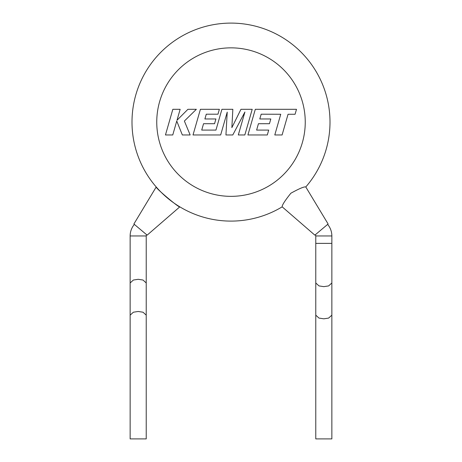<?xml version="1.0" encoding="UTF-8"?>
<svg xmlns="http://www.w3.org/2000/svg" width="462" height="462" viewBox="0 0 462 462"><rect width="100%" height="100%" fill="white"/><g stroke="black" fill="none" stroke-linecap="round" stroke-linejoin="round"><path stroke-width="0.69" d="M327.639 224.393A17.943 17.943 0 0 1 331.855 235.949L331.855 282.975L328.638 285.914L323.81 286.648L318.988 285.914L315.771 282.975L315.771 315.148L318.988 318.087L323.81 318.82L328.638 318.087L331.855 315.148L331.855 438.9L315.771 438.9L315.771 315.148M315.771 282.975L315.771 243.376L331.855 243.376L315.771 243.376L315.771 235.949A1.854 1.854 0 0 0 315.332 234.754M261.18 114.195L280.74 114.264L274.786 134.968L282.097 134.968L288.051 114.264L295.074 114.264L296.5 109.309L255.301 109.309L247.921 134.968L267.313 134.968L268.693 130.088L256.618 130.088L258.437 123.712L269.45 123.712L270.801 118.965L259.788 118.965L261.18 114.195M252.212 109.309L240.956 109.309L231.86 127.639L232.848 109.309L221.922 109.309L215.95 130.088L201.721 130.088L203.54 123.712L214.553 123.712L215.91 118.965L204.891 118.965L206.283 114.195L217.972 114.195L219.363 109.309L200.404 109.309L193.018 134.968L220.663 134.968L227.223 112.122L225.941 134.968L232.784 134.968L244.906 112.012L238.311 134.968L244.831 134.968L252.212 109.309M172.834 109.309L165.46 134.968L172.759 134.968L176.755 121.038L182.346 134.968L190.153 134.968L184.378 121.038L196.362 109.309L187.913 109.309L177.01 120.253L180.145 109.309L172.834 109.309M134.361 224.393A17.943 17.943 0 0 0 130.145 235.949L130.145 315.148L133.362 312.214L138.19 311.475L143.012 312.214L146.229 315.148L146.229 438.9L130.145 438.9L130.145 315.148M146.668 234.754A1.854 1.854 0 0 0 146.229 235.949L130.145 235.949M131.999 122.101A99.001 99.001 0 0 0 282.184 206.843C281.935 205.313 284.829 200.774 290.864 193.232C299.347 188.548 304.319 186.457 305.786 186.971L328.112 223.995L314.859 235.152L282.184 206.843A99.001 99.001 0 0 1 131.999 122.101A99.001 99.001 0 0 1 231 23.1A99.001 99.001 0 0 1 305.786 186.971A99.001 99.001 0 0 0 330.001 122.101A99.001 99.001 0 0 1 305.786 186.971A99.001 99.001 0 0 0 330.001 122.101M133.888 223.995L156.214 186.971C154.758 187.462 179.597 208.379 179.816 206.843L147.141 235.152L133.888 223.995M146.229 235.949L146.229 282.975L143.012 280.036L138.19 279.302L133.362 280.036L130.145 282.975M331.855 235.949L315.771 235.949M305.249 122.101A74.249 74.249 0 0 0 231 47.852A74.249 74.249 0 0 0 156.751 122.101A74.249 74.249 0 0 0 231 196.35A74.249 74.249 0 0 0 305.249 122.101M331.855 282.975L331.855 315.148M146.229 282.975L146.229 315.148"/></g></svg>
